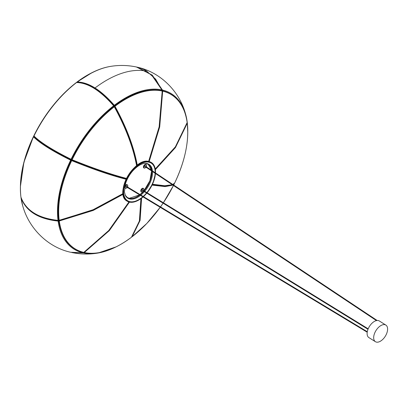 <?xml version="1.0" encoding="UTF-8"?>
<svg xmlns="http://www.w3.org/2000/svg" width="408" height="408" viewBox="0 0 408 408"><rect width="100%" height="100%" fill="white"/><g stroke="black" fill="none" stroke-linecap="round" stroke-linejoin="round"><path stroke-width="0.61" d="M94.692 88.23A47.828 22.17 -127.4 0 0 77.408 82.253L77.484 81.998A91.958 51.153 122.1 0 1 111.154 66.3C119.768 64.959 128.367 65.224 136.945 67.106A47.828 39 102.7 0 1 147.043 71.293A99.618 55.417 -57.9 0 0 94.692 88.23L94.722 88.475M77.51 82.436L77.484 81.998M114.444 106.529L114.99 106.264C126.49 127.225 133.946 147.007 137.369 165.623M148.614 161.451L159.14 126.817L162.206 91.061A0.49 0.49 0 0 0 161.823 90.591L161.823 90.591A0.49 0.398 102.6 0 1 162.119 91.015A90.867 50.546 122.1 0 0 114.99 106.264L114.464 105.866M113.949 106.733L113.985 106.09L114.378 105.917A0.49 0.433 -114 0 1 113.954 105.861M114.311 106.396A0.49 0.433 -114 0 1 114.434 105.886A0.49 0.433 -114 0 1 114.378 105.917A0.49 0.49 0 0 0 114.469 105.861L114.327 105.295A91.703 51.015 -57.9 0 1 161.894 89.903L151.506 74.812L136.405 66.989C127.668 65.153 118.932 64.974 110.196 66.453A91.703 51.015 122.1 0 0 77.239 82.003C88.572 82.197 100.934 89.959 114.327 105.295L113.868 105.692M136.675 166.153C133.263 147.558 125.802 127.77 114.301 106.789L114.383 106.539A0.49 0.433 -114 0 0 113.796 106.376M76.582 82.498A0.49 0.433 -139.6 0 1 76.735 82.237L77 82.263M161.808 90.469L161.741 90.581A0.49 0.49 0 0 0 161.986 89.959L161.894 89.903A0.49 0.398 -77.8 0 1 161.624 90.607A90.948 50.592 122.1 0 0 130.254 96.043A90.948 50.592 -57.9 0 1 161.624 90.607M161.991 91.132L162.675 91.137L159.701 126.924L149.17 161.568M155.285 168.932L175.374 146.844L187.155 122.538A0.49 0.342 16.4 0 1 187.144 122.64A0.49 0.49 0 0 0 187.16 122.436A0.49 0.337 172.3 0 1 187.155 122.538A90.867 50.546 122.1 0 0 162.675 91.137A0.49 0.403 -76.8 0 0 162.384 90.719L162.384 90.719A0.49 0.403 -76.8 0 0 162.18 90.734L162.093 90.739A0.49 0.49 0 0 1 162.384 90.719C176.236 94.35 184.498 104.922 187.16 122.436A0.49 0.342 -7.8 0 0 187.124 122.339M187.048 122.966A0.49 0.342 16.4 0 1 187.246 123.242L175.481 147.533L155.392 169.626M152.48 184.248L164.669 185.727L172.329 184.732M172.854 184.493L174.736 182.896A0.49 0.484 32.9 0 1 174.706 182.947A0.49 0.49 0 0 0 174.736 182.896A90.867 50.546 122.1 0 0 187.246 123.242A0.49 0.337 -7.2 0 0 187.257 123.145A0.49 0.49 0 0 0 187.088 122.834M174.313 183.768L173.68 185.043A90.867 50.546 122.1 0 0 174.313 183.768L174.313 183.768A0.49 0.49 0 0 0 174.344 183.427A0.49 0.484 32.9 0 1 174.313 183.768L173.329 184.809M172.895 185.11L165.235 186.614L152.056 185.12M141.601 198.176L140.077 220.473L132.141 236.732A0.49 0.433 -139.6 0 1 131.835 236.819M131.554 237.135A0.49 0.433 -139.6 0 1 131.447 237.262L139.383 221.003L140.908 198.691M137.527 200.7A22.807 12.689 -57.9 0 1 129.458 202.113L109.329 230.622L84.318 252.511L83.982 252.236M83.813 252.404A0.49 0.403 -77.5 0 0 84.318 252.511A90.867 50.546 122.1 0 0 131.447 237.262L131.427 237.278A0.49 0.49 0 0 0 131.504 237.206L139.511 220.825L141.061 198.579M58.691 220.075L58.696 220.697A0.49 0.352 -0.2 0 1 58.864 220.391M83.91 252.287L108.773 230.505L128.928 201.975M123.134 194.29L93.238 210.426L59.282 220.988L59.175 220.442L93.131 209.722L123.048 193.581M83.191 252.379A0.49 0.403 103.2 0 1 82.814 252.766A0.49 0.27 81.7 0 0 82.875 252.766L70.696 252.272L82.814 252.766A91.703 51.015 -57.9 0 1 58.109 221.075A0.49 0.342 172.2 0 0 58.696 220.703A0.49 0.342 -7.5 0 0 59.282 220.988A90.867 50.546 122.1 0 0 83.762 252.389A0.49 0.403 103.2 0 1 83.477 252.445A0.49 0.49 0 0 0 83.864 252.374L108.921 230.438L129.01 202.001M71.155 160.232A0.49 0.474 -24.3 0 1 71.732 160.028M126.429 179.362C111.267 175.516 93.029 169.274 71.701 160.63L71.788 160.058M71.033 160.084L71.675 159.819M59.14 220.31L93.177 209.86L122.981 193.764M70.956 159.681A0.49 0.474 -24.3 0 1 71.125 160.283L71.701 160.63A90.867 50.546 122.1 0 0 59.191 220.284A0.49 0.337 172.8 0 1 58.604 219.989A90.948 50.592 -57.9 0 1 58.074 210.997A90.948 50.592 122.1 0 0 58.604 219.994A0.49 0.337 172.8 0 1 58.018 220.366A91.703 51.015 -57.9 0 1 70.645 160.155C52.382 151.077 40.02 143.315 33.553 136.869A91.703 51.015 122.1 0 0 20.925 197.079C25.847 210.472 38.209 218.234 58.018 220.366L58.079 220.519A0.49 0.49 0 0 0 58.604 220.024L58.074 210.997A90.948 50.592 122.1 0 1 71.114 160.308M126.312 178.714C111.206 174.884 93.029 168.657 71.777 160.043L72.129 159.757C93.432 168.397 111.675 174.639 126.852 178.49M71.777 160.043A0.49 0.474 -24.3 0 1 71.543 159.814L71.543 159.814A0.49 0.474 -24.3 0 1 71.522 159.482M71.446 159.605L71.543 159.814A0.49 0.49 0 0 0 71.803 160.064L71.803 160.064C93.116 168.698 111.313 174.93 126.403 178.755M114.301 106.789L113.761 106.401L114.301 106.789A90.867 50.546 122.1 0 0 72.129 159.757L71.548 159.411M137.21 67.167L152.271 75.128L162.455 90.025A91.703 51.015 -57.9 0 1 185.472 113.715A91.703 51.015 -57.9 0 1 187.16 121.717A0.49 0.342 -7.8 0 1 187.165 121.752L185.472 113.715C179.367 91.351 160.579 72.277 137.481 67.228L137.21 67.167M84.318 252.511A0.49 0.398 102.2 0 1 84.038 252.572A0.49 0.49 0 0 1 83.778 252.419A0.49 0.398 102.2 0 1 83.37 252.889L71.772 252.516C80.509 254.352 89.245 254.531 97.986 253.052A91.703 51.015 -57.9 0 1 83.37 252.889A0.49 0.27 81.7 0 1 83.14 252.639M58.13 220.519L58.109 221.075C38.377 218.989 26.015 211.227 21.017 197.783A91.703 51.015 122.1 0 0 22.705 205.785C28.81 228.154 47.598 247.228 70.696 252.272L70.696 252.272M58.42 220.412A0.49 0.352 -0.2 0 1 58.696 220.687M34.19 136.604C40.581 142.979 52.816 150.664 70.9 159.65C52.754 150.623 40.52 142.943 34.19 136.604A0.49 0.449 137.2 0 0 34.185 136.598M71.701 160.63L71.13 160.293A0.49 0.49 0 0 0 71.135 159.885L71.038 159.676M76.474 82.559A0.49 0.49 0 0 1 76.75 82.457A0.49 0.413 87.1 0 0 76.546 82.533L76.474 82.559C59.078 96.232 44.905 114.026 33.961 135.951A0.49 0.49 0 0 0 34.043 136.501A0.49 0.449 137.2 0 1 33.981 135.992C40.367 142.392 52.734 150.154 71.069 159.283A91.703 51.015 -57.9 0 1 113.633 105.825C100.317 90.535 87.955 82.773 76.546 82.533A91.703 51.015 122.1 0 0 33.981 135.992L34.007 135.941M76.75 82.457C88.23 82.697 100.597 90.438 113.863 105.682L113.832 105.733A0.49 0.433 -114 0 1 113.812 106.35M71.533 159.441A0.49 0.474 -24.3 0 1 70.9 159.65L70.645 160.155L71.13 160.298C62.592 178.24 58.242 195.141 58.074 210.997M34.078 136.558L34.083 136.542A0.49 0.49 0 0 0 33.538 136.823L33.584 136.813M33.915 136.231A0.49 0.484 32.9 0 1 33.869 135.731L33.869 135.736A0.49 0.49 0 0 0 33.915 136.246M123.063 194.341A22.807 12.689 -57.9 0 1 122.966 193.637M125.985 179.25A22.807 12.689 -57.9 0 1 126.409 178.378M136.578 165.607A22.807 12.689 -57.9 0 1 137.272 165.077M148.634 161.405A22.807 12.689 -57.9 0 1 148.905 161.461A22.807 12.689 -57.9 0 1 149.185 161.532M143.698 190.363A1.841 1.025 122.1 0 0 143.912 189.46A1.841 1.025 122.1 0 0 143.024 188.629A1.841 1.025 122.1 0 0 141.566 190.021A1.841 1.025 122.1 0 0 141.403 191.561A1.841 1.025 122.1 0 0 142.458 191.775A1.841 1.025 122.1 0 0 143.177 191.194A1.841 1.025 122.1 0 1 142.458 191.775L142.361 191.821A1.964 1.091 -57.9 0 1 141.474 191.862A1.964 1.091 -57.9 0 1 141.408 189.95A1.964 1.091 -57.9 0 1 143.56 188.537A1.964 1.091 -57.9 0 1 143.912 189.353A1.964 1.091 -57.9 0 0 143.805 188.817A1.964 1.091 -57.9 0 0 143.56 188.537A1.964 1.091 -57.9 0 0 141.775 189.353A1.964 1.091 -57.9 0 0 141.229 191.582A1.964 1.091 -57.9 0 0 141.474 191.862A1.964 1.091 -57.9 0 0 142.361 191.821L142.458 191.775A1.841 1.025 122.1 0 1 141.398 191.551A1.841 1.025 122.1 0 1 142.101 189.236A1.841 1.025 122.1 0 1 143.81 188.955A1.841 1.025 122.1 0 1 143.912 189.46L143.912 189.46A1.841 1.025 122.1 0 1 143.698 190.363M143.213 188.323A1.964 1.091 122.1 0 0 141.061 189.73A1.964 1.091 122.1 0 0 141.127 191.643L141.474 191.862L141.127 191.643A1.964 1.091 122.1 0 1 140.882 191.367A1.964 1.091 122.1 0 1 141.433 189.139A1.964 1.091 122.1 0 1 143.213 188.323L143.56 188.537L143.213 188.323M142.922 189.909A0.49 0.275 122.1 0 0 142.341 190.669L143.55 191.429A0.49 0.275 122.1 0 0 143.881 191.342A0.49 0.275 122.1 0 1 143.534 190.949A0.49 0.275 122.1 0 1 144.07 190.597A0.49 0.275 122.1 0 0 143.55 191.429L142.341 190.669A0.49 0.275 122.1 0 1 142.861 189.837L144.07 190.597L149.909 180.739L151.592 170.932M144.141 190.929A0.49 0.275 122.1 0 0 144.07 190.597A0.49 0.275 122.1 0 1 144.141 190.929M127.546 186.721A1.841 1.025 122.1 0 0 127.755 185.819A1.841 1.025 122.1 0 0 126.873 184.987A1.841 1.025 122.1 0 0 125.414 186.374A1.841 1.025 122.1 0 0 125.246 187.915A1.841 1.025 122.1 0 0 126.302 188.134A1.841 1.025 122.1 0 0 127.026 187.553A1.841 1.025 122.1 0 1 126.302 188.134L126.21 188.18A1.964 1.091 -57.9 0 1 125.322 188.216A1.964 1.091 -57.9 0 1 125.256 186.308A1.964 1.091 -57.9 0 1 127.408 184.895A1.964 1.091 -57.9 0 1 127.76 185.711A1.964 1.091 -57.9 0 0 127.408 184.895A1.964 1.091 -57.9 0 0 126.541 184.921A1.964 1.091 -57.9 0 0 125.134 186.594A1.964 1.091 -57.9 0 0 125.322 188.216A1.964 1.091 -57.9 0 0 126.184 188.19A1.964 1.091 -57.9 0 0 126.21 188.18L126.302 188.134A1.841 1.025 122.1 0 1 126.281 188.144A1.841 1.025 122.1 0 1 125.154 187.226A1.841 1.025 122.1 0 1 126.618 185.079A1.841 1.025 122.1 0 1 127.755 185.819L127.755 185.819A1.841 1.025 122.1 0 1 127.546 186.721M127.061 184.676A1.964 1.091 122.1 0 0 124.909 186.089A1.964 1.091 122.1 0 0 124.797 186.354A1.964 1.091 122.1 0 1 126.2 184.707A1.964 1.091 122.1 0 1 127.061 184.676L127.408 184.895L127.061 184.676M126.709 186.196A0.49 0.275 122.1 0 0 126.189 187.027L127.398 187.782A0.49 0.275 122.1 0 0 127.73 187.7A0.49 0.275 122.1 0 1 127.383 187.308A0.49 0.275 122.1 0 1 127.918 186.956A0.49 0.275 122.1 0 0 127.398 187.782L126.189 187.027A0.49 0.275 122.1 0 1 126.709 186.196L127.918 186.956A0.49 0.275 122.1 0 1 127.99 187.282A0.49 0.275 122.1 0 0 127.918 186.956L126.709 186.196M124.629 187.267A1.964 1.091 122.1 0 0 124.976 188.001L125.322 188.216L124.976 188.001A1.964 1.091 122.1 0 1 124.629 187.267M146.278 167.158L146.574 167.005M146.304 166.541A1.841 1.025 122.1 0 0 146.518 165.638A1.841 1.025 122.1 0 0 145.631 164.806A1.841 1.025 122.1 0 0 144.172 166.199A1.841 1.025 122.1 0 0 144.009 167.739A1.841 1.025 122.1 0 0 145.064 167.953A1.841 1.025 122.1 0 0 145.784 167.372M145.013 167.974A1.964 1.091 -57.9 0 1 144.968 167.999A1.964 1.091 -57.9 0 1 144.08 168.04A1.964 1.091 -57.9 0 1 144.014 166.127A1.964 1.091 -57.9 0 1 146.166 164.715A1.964 1.091 -57.9 0 1 146.518 165.531A1.964 1.091 -57.9 0 1 146.518 165.587M146.166 164.715L145.819 164.501A1.964 1.091 122.1 0 0 143.672 165.913A1.964 1.091 122.1 0 0 143.733 167.821L144.08 168.04M146.747 167.117A0.49 0.275 122.1 0 0 146.676 166.775L145.472 166.015A0.49 0.275 122.1 0 0 144.947 166.846L146.156 167.606A0.49 0.275 122.1 0 0 146.482 167.53M146.676 166.775A0.49 0.275 122.1 0 0 146.156 167.606M127.832 187.287L127.531 187.578L127.678 187.165M143.744 190.878L143.682 191.219L367.99 329.281M375.88 330.715A9.812 5.457 122.1 0 0 375.421 341.7A9.812 5.457 122.1 0 0 385.397 336.075A9.812 5.457 122.1 0 0 385.856 325.084A9.812 5.457 122.1 0 0 375.88 330.715M385.856 325.084L379.297 320.969A9.812 5.457 122.1 0 0 369.322 326.594A9.812 5.457 122.1 0 0 368.863 337.584L375.421 341.7M162.119 91.015A0.49 0.398 -77.8 0 0 161.818 90.591A0.49 0.49 0 0 0 161.818 90.591C152.383 88.638 141.862 90.454 130.254 96.043A90.948 50.592 122.1 0 0 114.49 105.84M90.831 73.267A90.867 50.546 122.1 0 0 76.77 82.212M161.935 90.102L155.642 79.137L146.793 71.237M77.051 82.447A0.49 0.413 87.1 0 1 77.239 82.003L77.117 82.146M114.449 105.871L130.254 96.043M174.736 182.896L174.736 182.896C185.064 161.017 189.236 141.102 187.257 123.145M132.085 236.768L132.141 236.732A90.867 50.546 122.1 0 0 160.201 207.295L146.819 223.446L132.141 236.732M160.487 206.897A90.867 50.546 122.1 0 0 163.083 203.164L160.487 206.897M163.358 202.756A90.867 50.546 122.1 0 0 173.456 185.487L163.358 202.756M84.038 252.572L84.038 252.572C98.262 255.286 114.062 250.186 131.427 237.278M59.282 220.988A0.49 0.342 172.2 0 1 58.696 220.728L58.696 220.728C61.363 238.241 69.62 248.814 83.477 252.445M162.231 90.704A0.49 0.403 -76.8 0 0 162.455 90.025L162.022 90.097M187.262 122.502A91.703 51.015 -57.9 0 1 187.782 131.56M187.114 122.742A0.49 0.337 -7.2 0 0 187.252 122.426A0.49 0.352 163.3 0 0 187.134 122.237M115.056 247.381A91.703 51.015 -57.9 0 1 97.986 253.052L116.214 246.82M83.278 252.399A0.49 0.49 0 0 1 82.875 252.766A0.49 0.27 81.7 0 0 82.992 252.69M34.114 136.578A0.49 0.449 137.2 0 0 33.553 136.869L33.538 136.823C23.123 158.875 18.921 178.944 20.92 197.039A0.49 0.337 172.8 0 1 20.915 196.998M20.935 197.12A0.49 0.352 163.3 0 1 20.925 197.079A0.49 0.337 172.8 0 1 20.92 197.039A0.49 0.49 0 0 0 20.935 197.12C25.959 210.63 38.337 218.433 58.079 220.519M113.761 106.396A90.948 50.592 122.1 0 0 71.548 159.416L71.069 159.283L70.9 159.65A0.49 0.49 0 0 0 71.548 159.431C82.436 137.639 96.512 119.957 113.786 106.386L113.863 105.682A0.49 0.49 0 0 1 113.786 106.386L113.761 106.396M33.833 136.073L33.471 136.553A0.49 0.49 0 0 0 33.441 136.609L33.446 136.609A0.49 0.484 32.9 0 1 33.941 136.338M20.4 186.66L23.878 162.348L33.441 136.609A90.867 50.546 122.1 0 0 20.436 185.385M76.056 82.753L76.056 82.753C58.793 96.319 44.727 113.98 33.869 135.736A90.867 50.546 122.1 0 1 76.041 82.768L76.056 82.753A0.49 0.49 0 0 1 76.429 82.656M136.129 197.135A19.742 10.985 122.1 0 0 139.658 194.897A19.62 10.914 -57.9 0 1 129.28 198.303A19.62 10.914 -57.9 0 1 127.342 197.518M126.184 196.564A19.62 10.914 122.1 0 0 127.378 197.543A19.62 10.914 122.1 0 0 129.351 198.349A19.62 10.914 122.1 0 0 139.745 194.947M139.786 194.973A19.63 10.919 -57.9 0 1 129.382 198.38A19.63 10.919 -57.9 0 1 125.292 195.376M145.386 163.368A19.63 10.919 -57.9 0 1 146.309 163.516A19.63 10.919 -57.9 0 1 151.669 170.391M122.987 191.571A22.685 12.623 -57.9 0 1 140.959 162.95M151.373 162.506A22.807 12.689 122.1 0 0 151.322 162.476A22.807 12.689 122.1 0 0 149.027 161.537A22.807 12.689 122.1 0 0 127.327 176.945A22.807 12.689 122.1 0 0 127.061 201.108A22.807 12.689 122.1 0 0 127.112 201.144M155.479 172.926A22.685 12.623 122.1 0 0 149.165 161.767A22.685 12.623 122.1 0 0 126.572 179.02A22.685 12.623 122.1 0 0 129.601 202.057A22.685 12.623 122.1 0 0 143.055 196.947M129.458 202.113A22.807 12.689 -57.9 0 1 127.168 201.175A22.807 12.689 -57.9 0 1 127.429 177.011A22.807 12.689 -57.9 0 1 149.129 161.604A22.807 12.689 -57.9 0 1 151.424 162.542A22.807 12.689 -57.9 0 1 155.499 172.079M152.454 170.911A19.956 11.103 122.1 0 0 146.962 163.547A19.956 11.103 122.1 0 0 145.692 163.379C141.918 163.246 137.634 165.719 132.84 170.794C129.627 174.471 127.25 178.541 125.71 183.014L124.389 191.77L125.429 195.646A19.956 11.103 122.1 0 0 129.754 198.987A19.956 11.103 122.1 0 0 140.49 195.401M142.785 196.784A22.195 12.347 -57.9 0 1 129.81 201.623A22.195 12.347 -57.9 0 1 126.847 179.087A22.195 12.347 -57.9 0 1 148.951 162.2A22.195 12.347 -57.9 0 1 155.142 172.706M140.898 195.075A19.956 11.103 122.1 0 0 144.406 191.668M144.733 191.291A19.956 11.103 122.1 0 0 152.505 171.539M151.735 171.029A19.63 10.919 -57.9 0 1 144.157 190.766M143.57 191.439A19.63 10.919 -57.9 0 1 140.199 194.652M151.526 170.294L148.211 164.286A19.62 10.914 -57.9 0 1 151.557 170.315M151.623 170.952A19.62 10.914 -57.9 0 1 144.106 190.628M143.458 191.372A19.62 10.914 -57.9 0 1 140.087 194.58M140.153 194.626A19.62 10.914 122.1 0 0 143.529 191.413M144.146 190.704A19.62 10.914 122.1 0 0 151.694 170.998M151.623 170.36A19.62 10.914 122.1 0 0 148.242 164.307A19.62 10.914 122.1 0 0 146.844 163.659M143.438 196.605A22.685 12.623 122.1 0 0 146.783 193.132M155.474 173.512L152.903 183.309L147.12 192.76A22.685 12.623 122.1 0 0 155.443 173.492M155.122 173.278A22.195 12.347 -57.9 0 1 146.865 192.601M146.543 192.984A22.195 12.347 -57.9 0 1 143.172 196.447M140.066 194.57A19.742 10.985 122.1 0 0 143.432 191.352M144.085 190.607A19.742 10.985 122.1 0 0 151.679 172.37M162.206 91.061L159.217 126.898L148.721 161.42M76.408 82.61L76.673 82.299A0.49 0.49 0 0 1 76.75 82.222L91.968 72.68M76.974 82.447A0.49 0.49 0 0 1 77.168 82.028C88.526 73.471 99.537 68.279 110.196 66.453M187.144 122.64L175.338 147.013L155.3 169.05M174.706 182.947L172.941 184.549M172.441 184.809L164.638 186.002L152.327 184.569M131.804 236.849A0.49 0.49 0 0 0 132.121 236.747M58.691 220.04L58.691 220.662A0.49 0.49 0 0 0 58.696 220.728M58.604 220.024L58.604 220.024A0.49 0.49 0 0 0 59.196 220.437M136.818 165.867C133.421 147.329 125.97 127.561 114.464 106.564A0.49 0.49 0 0 0 113.837 106.355L113.444 106.529M187.094 122.089A0.49 0.49 0 0 0 187.165 121.752M187.777 132.84L187.262 122.466A0.49 0.49 0 0 0 187.241 122.385L187.129 122.017M21.048 197.487A0.49 0.49 0 0 0 21.012 197.747L22.705 205.785M34.043 136.501C40.479 142.928 52.765 150.644 70.895 159.656M127.306 197.498L129.254 198.293L139.633 194.881M127.378 197.543L125.129 195.09M148.242 164.307L145.059 163.348M143.075 196.962L135.971 201.419L129.484 202.123L127.061 201.108C113.669 194.361 134.507 156.856 149.002 161.527L151.424 162.542L154.632 166.602L155.509 172.946M143.458 196.62L146.804 193.142M140.041 194.555L143.417 191.342M146.283 167.397L376.436 320.596M146.554 166.984L377.16 320.484M127.531 187.578L367.205 332.224M127.786 187.16L367.292 331.704M143.942 190.806L368.179 328.822M142.861 189.837L144.07 190.597"/></g></svg>
